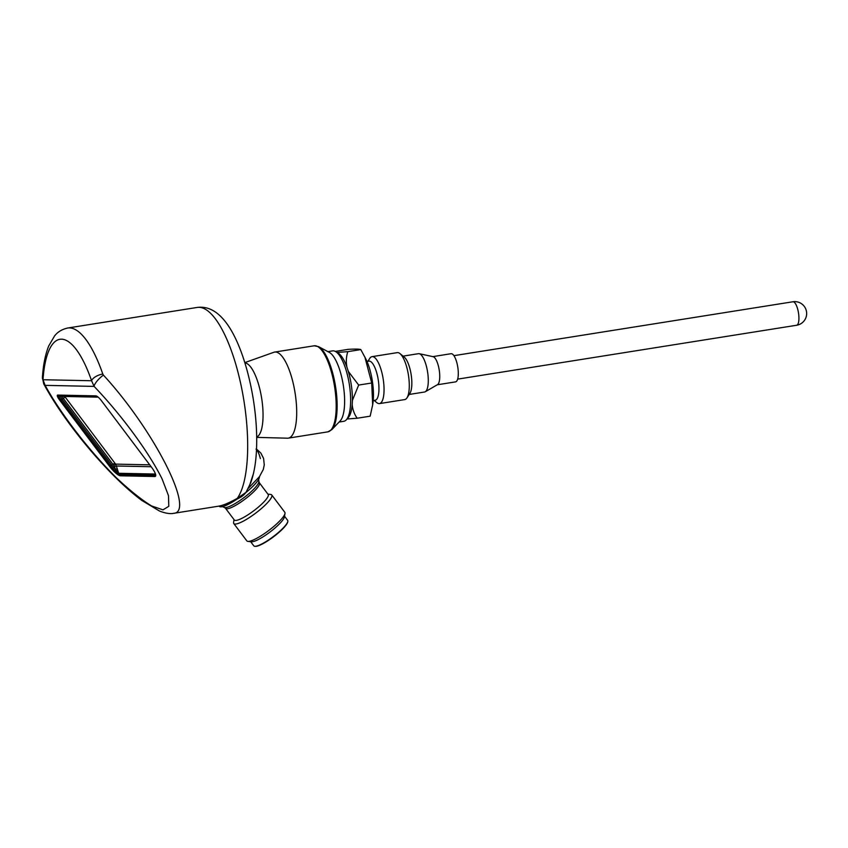 <?xml version="1.0" encoding="UTF-8"?>
<svg xmlns="http://www.w3.org/2000/svg" width="848" height="848" viewBox="0 0 848 848"><rect width="100%" height="100%" fill="white"/><g stroke="black" fill="none" stroke-linecap="round" stroke-linejoin="round"><path stroke-width="1.27" d="M62.063 396.408A3.742 0.922 -130 0 0 63.187 398.263L112.869 464.227A9.678 2.385 -130 0 0 113.865 465.499L115.635 464.121A7.706 1.897 50 0 1 114.84 463.114L64.724 396.461M117.098 468.382L118.667 473.279L115.487 469.421A1.982 0.784 162.8 0 0 117.098 468.382L115.635 464.121L149.736 464.842M151.156 466.729L116.483 466.008L114.491 466.633L113.865 465.499M155.173 473.407L155.089 474.043L118.667 473.279L118.805 473.841A10.992 2.714 50 0 1 110.558 465.806L111.745 465.139A9.805 2.417 50 0 0 115.487 469.421L114.491 466.633M118.497 473.216L118.805 473.841L155.417 474.615L155.163 473.979M155.47 474A10.992 2.714 50 0 1 155.417 474.615L155.046 472.919M154.771 476.512L120.427 475.792A11.883 2.936 50 0 1 109.625 466.421L59.36 399.684A5.947 1.463 50 0 1 57.441 395.168A5.947 1.463 50 0 1 57.759 395.073L95.919 395.878A5.947 1.463 50 0 1 101.325 400.563L151.58 467.301A11.883 2.936 50 0 1 155.417 476.322A11.883 2.936 50 0 1 154.771 476.512L155.725 475.717A11.883 2.936 50 0 1 155.099 475.887L121.073 475.177A11.883 2.936 50 0 1 110.272 465.806L60.59 399.832A5.947 1.463 50 0 1 58.66 395.327A5.947 1.463 50 0 1 59 395.232L96.46 396.016M403.065 356.128L418.467 353.68A19.409 6.137 81 0 1 418.817 353.658A19.409 6.137 81 0 1 419.219 353.701A19.409 6.137 81 0 1 427.572 371.88A19.409 6.137 81 0 1 425.272 391.755L437.526 384.632A14.257 4.505 81 0 0 439.222 370.035A14.257 4.505 81 0 0 433.084 356.669A14.257 4.505 81 0 0 432.787 356.637L451.083 353.701A14.257 4.505 81 0 1 451.348 353.69A14.257 4.505 81 0 1 457.835 367.481A14.257 4.505 81 0 1 455.567 381.876L437.282 384.78M425.272 391.755A19.409 6.137 81 0 1 424.562 392.009L409.16 394.458M374.095 400.436L376.809 402.641A23.765 7.515 -99 0 0 379.056 403.616A23.765 7.515 -99 0 0 379.491 403.595L404.729 399.578A23.765 7.515 -99 0 0 406.987 397.85L409.966 393.207A19.409 6.137 -99 0 0 411.132 374.498A19.409 6.137 -99 0 0 404.22 357.061L399.949 353.584A23.765 7.515 -99 0 0 397.267 352.641L372.028 356.648A23.765 7.515 -99 0 0 369.77 358.386L367.873 361.322M406.987 397.85A23.765 7.515 -99 0 0 408.407 374.933A23.765 7.515 -99 0 0 399.949 353.584M379.491 403.595A23.765 7.515 -99 0 0 383.275 379.607A23.765 7.515 -99 0 0 372.452 356.616A23.765 7.515 -99 0 0 372.028 356.648M367.004 361.46L368.933 361.153A19.801 6.254 81 0 1 369.293 361.121A19.801 6.254 81 0 1 378.314 380.286A19.801 6.254 81 0 1 375.155 400.267L373.226 400.574M335.479 351.379L348.284 349.344C355.45 348.952 359.626 349.037 360.803 349.588L365.976 359.223A31.683 10.017 81 0 1 372.94 403.023L372.675 404.856M346.991 418.986L357.199 418.234C354.316 414.248 352.651 409.69 352.196 404.549L352.397 400.426L358.672 385.066L348.305 371.382L346.949 367.226C345.92 361.831 346.207 356.648 347.818 351.655L337.864 352.397M364.831 356.891L371.731 382.999L372.664 404.856L370.152 416.177L357.199 418.234M371.731 382.999L358.672 385.066M360.803 349.588L347.818 351.655M284.546 516.22L287.652 520.354A21.189 4.335 143 0 1 287.822 521.361L287.737 521.88A20.797 4.261 143 0 1 273.883 536.53A20.797 4.261 143 0 1 255.524 546.366A20.797 4.261 143 0 1 255.248 546.356L254.718 546.292A21.189 4.335 143 0 1 253.796 545.847L250.69 541.724M287.822 521.361A21.189 4.335 143 0 1 273.703 536.286A21.189 4.335 143 0 1 254.994 546.313A21.189 4.335 143 0 1 254.718 546.292M339.083 422.05L343.79 421.297A35.648 11.268 -99 0 0 349.323 384.324A35.648 11.268 -99 0 0 332.596 350.881L327.89 351.634M247.87 541.384L251.337 541.798A21.189 4.335 -37 0 0 251.612 541.819A21.189 4.335 -37 0 0 270.321 531.791A21.189 4.335 -37 0 0 284.44 516.867L285.002 513.422A23.765 4.865 143 0 1 269.166 530.17A23.765 4.865 143 0 1 248.188 541.406A23.765 4.865 143 0 1 247.87 541.384A23.765 4.865 143 0 1 246.842 540.886L233.772 523.545A23.765 4.865 143 0 1 233.582 522.421L234.037 519.623M329.321 352.397A35.648 11.268 81 0 1 343.302 385.278A35.648 11.268 81 0 1 340.207 420.873L331.791 429.66A43.216 13.653 81 0 0 335.903 388.946A43.216 13.653 81 0 0 318.594 346.652L329.321 352.397M267.894 494.119L270.713 494.458A23.765 4.865 143 0 1 271.742 494.956L284.811 512.298A23.765 4.865 143 0 1 285.002 513.422M271.742 494.956A23.765 4.865 143 0 1 258.078 511.291A23.765 4.865 143 0 1 235.129 524.064A23.765 4.865 143 0 1 233.772 523.545M235.521 520.449A21.189 4.335 143 0 1 234.313 519.983L225.557 508.355A21.189 4.335 -37 0 0 226.766 508.811A21.189 4.335 -37 0 0 247.224 497.426A21.189 4.335 -37 0 0 259.414 482.851L268.169 494.49A21.189 4.335 143 0 1 255.99 509.054A21.189 4.335 143 0 1 235.521 520.449M256.7 437.377L287.514 438.193A43.566 13.769 81 0 1 287.514 438.193A43.566 13.769 81 0 0 288.331 438.14L327.826 431.855A43.566 13.769 -99 0 0 334.949 389.115A43.566 13.769 -99 0 0 314.142 345.793L318.594 346.652M244.818 362.605L273.862 352.28A43.566 13.769 81 0 1 274.646 352.079A43.566 13.769 81 0 1 295.083 392.942A43.566 13.769 81 0 1 288.331 438.14M244.913 362.923A37.63 11.893 81 0 1 259.806 389.009A37.63 11.893 81 0 1 261.301 430.148A37.63 11.893 81 0 1 256.69 437.038M219.134 506.086L219.303 506.298A24.952 5.109 -37 0 0 237.249 498.974M245.835 492.614A24.952 5.109 -37 0 0 259.371 476.767M256.032 449.09C257.718 450.638 259.17 453.818 260.378 458.609M248.835 487.653L253.69 472.802A11.883 1.887 -6 0 0 253.616 472.824M245.984 492.391L250.616 483.063C253.934 474 255.884 463.05 256.478 450.203C257.241 433.943 256.107 416.569 253.107 398.104C247.309 363.675 236.698 335.649 225.006 321.244C216.6 310.697 207.315 306.096 197.16 307.442A99.82 31.546 -99 0 1 241.182 385.882A99.82 31.546 -99 0 1 237.27 498.37L246.005 492.359C244.182 494.829 241.86 496.727 239.041 498.041A7.918 4.749 -118 0 1 237.27 498.37C229.098 502.875 222.939 505.472 218.784 506.15L173.416 513.358C195.888 512.595 154.262 430.381 103.424 375.113L102.799 374.053A9.9 4.6 -19.1 0 0 91.584 380.741L43.004 379.734L45.124 385.363A9.9 6.222 -28.2 0 1 43.736 383.868L42.4 377.593A9.9 5.501 3.8 0 0 43.004 379.734A89.92 28.419 81 0 1 91.584 380.741L94.107 386.391A9.9 2.65 -44.1 0 1 103.424 375.113M94.107 386.391C121.73 415.287 148.835 452.164 162.085 478.897L168.487 495.667L168.794 506.309L162.975 509.849L151.559 505.949C141.489 499.769 129.818 490.441 116.526 477.943C89.305 450.924 60.833 414.015 45.124 385.363L94.107 386.391M114.84 463.114L111.745 465.139L62.063 399.175L65.158 397.15M110.558 465.806L60.876 399.843L62.063 399.175A3.869 0.954 50 0 1 60.727 396.376M60.876 399.843A5.046 1.251 50 0 1 59.519 395.931A1.187 1.124 91.2 0 0 60.378 396.376L98.177 397.161A1.187 1.124 91.2 0 1 97.361 396.716A5.046 1.251 50 0 1 97.721 396.8M59.519 395.931L97.361 396.716M792.912 301.771A11.883 11.883 0 0 1 806.628 312.7A11.883 11.883 0 0 1 796.643 325.25A11.883 3.752 -99 0 0 798.54 313.251A11.883 3.752 -99 0 0 793.124 301.761A11.883 3.752 -99 0 0 792.912 301.771L453.924 355.662M348.305 371.382A33.655 10.632 81 0 1 352.397 400.426M352.196 404.549A33.655 10.632 81 0 1 347.404 418.34M336.953 352.577A33.655 10.632 81 0 1 346.949 367.226M259.414 482.851L258.863 481.516A21.719 4.452 143 0 1 245.146 496.727A21.719 4.452 143 0 1 225.197 507.602A21.719 4.452 143 0 1 224.413 507.454L225.557 508.355M197.16 307.442L67.628 328.028A99.82 31.546 81 0 1 102.799 374.053M120.427 475.792L121.169 475.177M109.625 466.421L110.304 465.849M59.36 399.684L60.06 399.101M796.643 325.25L457.655 379.13M433.084 356.669L419.219 353.701M327.826 431.855L331.791 429.66M274.646 352.079L314.142 345.793M258.863 481.516L258.629 479.353M224.413 507.454L222.409 506.638M248.337 488.3L259.467 476.64L263.325 469.4L264.258 464.863L263.59 458.45L260.855 453.076L256.531 449.08M239.041 498.041C231.271 502.302 224.519 505.005 218.773 506.139M67.628 328.028C58.544 330.126 55.374 335.077 54.601 335.882L48.771 345.878C45.336 354.369 43.206 364.947 42.4 377.593M43.736 383.868C50.626 396.62 59.339 410.135 69.875 424.392C82.553 441.532 96.237 457.676 110.929 472.824C121.667 483.826 131.917 493.006 141.711 500.373L159.519 511.037C167.724 514.312 172.515 513.623 173.384 513.358"/></g></svg>
